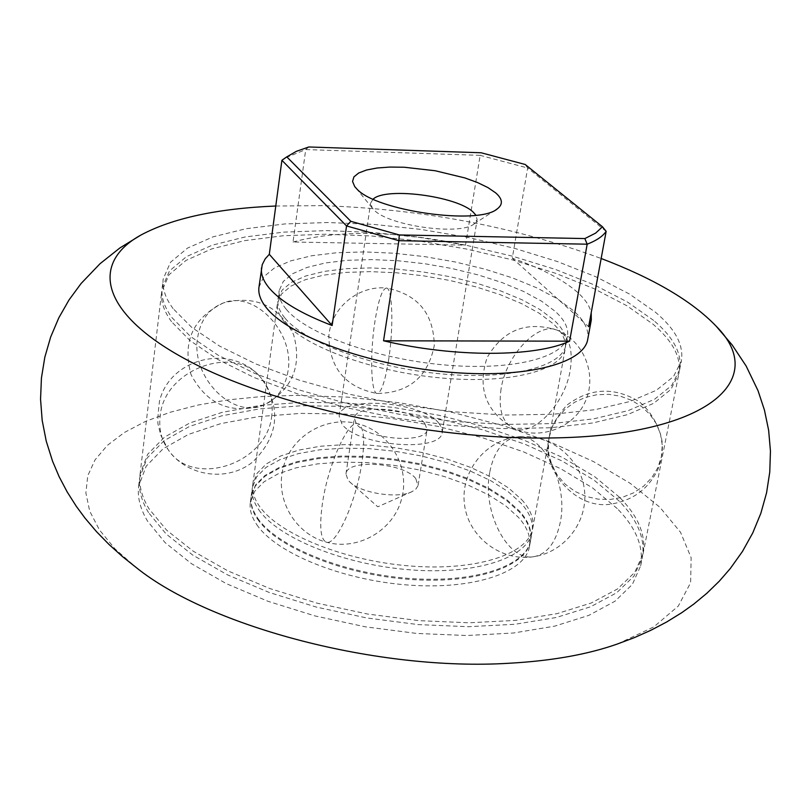 <?xml version="1.0" encoding="UTF-8"?>
<svg xmlns="http://www.w3.org/2000/svg" width="811" height="811" viewBox="0 0 811 811"><rect width="100%" height="100%" fill="white"/><g stroke="black" fill="none" stroke-linecap="round" stroke-linejoin="round"><path stroke-width="0.61" stroke-dasharray="4.05 3.04" d="M617.516 643.954L653.798 626.893L678.28 606.091L690.637 582.663L691.134 557.704L680.51 532.249L659.819 507.22L630.34 483.427L593.429 461.54L550.527 442.117L503.033 425.613L452.386 412.424L399.965 402.834L347.189 397.086L295.457 395.373L261.112 396.599L228.438 399.833L197.914 405.074L170.046 412.302L145.331 421.487L124.265 432.547L107.346 445.391L95.029 459.867L87.75 475.804L85.875 492.976L89.697 511.102L99.388 529.857L115.02 548.885L136.491 567.761M275.781 206.014L322.17 205.649C420.98 208.903 513.981 226.512 601.164 258.496M258.952 287.276L263.626 276.875L274.412 267.975L290.683 260.878L311.677 255.759L336.545 252.758L364.332 251.917L394.075 253.235L424.751 256.631L455.376 262.004L484.927 269.151L512.42 277.879L536.912 287.905L557.481 298.914L573.306 310.542C584.396 320.487 589.202 330.087 587.732 339.343M606.152 231.358L527.647 167.989L512.278 258.212C540.704 268.066 562.185 279.207 576.733 291.636C584.893 298.803 589.719 305.848 591.199 312.782M256.773 524.626C275.76 553.011 341.593 580.027 407.446 584.984C473.381 590.144 525.325 572.556 529.451 546.604C531.002 537.064 527.353 527.332 518.493 517.408L505.517 505.709L488.384 494.771L467.805 484.958L444.55 476.604L419.429 469.954L393.294 465.23L367.038 462.584L341.532 462.118L317.659 463.862L296.268 467.795L278.153 473.817L264.051 481.775L254.613 491.405L250.335 502.394C249.382 509.501 251.532 516.911 256.773 524.626M257.543 519.07C276.561 547.354 342.465 574.32 408.369 579.307C474.354 584.498 526.329 567.011 530.424 541.16C531.975 531.671 528.316 521.97 519.445 512.086L506.439 500.417L489.297 489.509L468.697 479.727L445.411 471.384L420.27 464.744L394.116 460.019L367.839 457.363L342.323 456.877L318.429 458.6L297.019 462.493L278.893 468.484L264.802 476.392L255.364 485.971L251.086 496.92C250.133 503.996 252.282 511.386 257.543 519.07M373.101 199.151L370.647 203.014L372.239 207.971L373.871 209.806C388.033 225.772 460.516 235.92 474.1 223.897L477.121 219.669L475.966 215.239M438.741 423.068C421.477 401.344 340.002 395.362 339.13 416.023L342.019 424.194C357.489 446.354 441.985 452.832 442.248 432.101L441.711 427.671L438.741 423.068M424.711 423.23C412.698 407.852 354.883 403.584 354.336 418.172L356.435 424.021C367.545 439.623 426.87 444.144 427.113 429.516L424.711 423.23M415.779 478.612C403.99 462.635 346.621 458.661 345.952 473.918L347.99 480.011L349.622 481.795C360.459 493.189 398.434 499.1 412.221 491.547L415.871 489.104L418.01 485.677L415.779 478.612M525.173 164.471L527.647 167.989L480.163 155.347L481.105 152.762M480.163 155.347L305.717 149.569L293.024 242.013L465.524 245.135L480.163 155.347M308.809 146.973L305.717 149.569L285.34 157.871M512.278 258.212L588.644 326.681M293.024 242.013C338.674 229.655 396.173 230.689 465.524 245.135M148.525 512.572C141.276 500.509 138.306 488.982 139.624 477.973L147.156 457.992L164.146 440.657L189.439 426.485L221.748 415.82L259.652 408.876L301.733 405.733L346.55 406.402L392.676 410.782L438.7 418.709L483.224 429.942L524.869 444.195L562.236 461.064L593.987 480.092L618.783 500.722C637.649 519.821 645.485 538.778 642.292 557.593L633.989 576.114L616.674 592.76L590.56 606.79L556.316 617.485L515.066 624.267L468.373 626.71L418.192 624.592L366.734 617.952L316.331 607.074L269.232 592.466L227.475 574.847L192.704 555.059L166.143 533.993L148.525 512.572M617.262 508.598L592.517 487.877L560.827 468.768L523.511 451.839L481.927 437.545L437.464 426.292L391.49 418.364L345.415 414.015L300.648 413.397L258.608 416.601L220.724 423.636L188.456 434.412L163.173 448.706L146.183 466.163L138.64 486.276C137.312 497.356 140.262 508.953 147.501 521.067L165.079 542.6L191.589 563.757L226.289 583.626L267.985 601.296L315.013 615.934L365.345 626.822L416.732 633.442L466.842 635.52L513.485 633.006L554.704 626.143L588.918 615.336L615.022 601.204L632.347 584.437L640.66 565.794C643.883 546.867 636.077 527.799 617.262 508.598M257.665 518.148C276.693 546.411 342.607 573.367 408.531 578.365C474.516 583.555 526.501 566.088 530.597 540.258C532.138 530.769 528.478 521.078 519.608 511.194L506.601 499.535L489.449 488.627L468.849 478.845L445.553 470.512L420.412 463.872L394.258 459.148L367.971 456.492L342.455 456.005L318.561 457.718L297.14 461.611L279.025 467.592L264.923 475.489L255.485 485.069L251.207 496.008C250.254 503.084 252.414 510.464 257.665 518.148M258.821 509.795C277.889 537.906 343.915 564.78 409.92 569.819C475.986 575.06 528.002 557.755 532.067 532.087C533.608 522.649 529.928 513.018 521.027 503.185L508 491.578L490.817 480.72L470.177 470.978L446.861 462.655L421.679 456.035L395.494 451.311L369.177 448.635L343.631 448.128L319.706 449.801L298.276 453.643L280.14 459.563L266.038 467.4L256.6 476.909L252.333 487.776C251.39 494.801 253.549 502.141 258.821 509.795M173.108 308.626C165.383 298.164 162.078 288.29 163.204 278.984L170.513 262.257L187.564 248.065L213.192 236.802L246.057 228.722L284.732 223.948L327.756 222.518L373.648 224.383L420.98 229.422L468.302 237.451L514.194 248.237L557.238 261.487L596.034 276.845L629.164 293.876L655.268 312.073C675.249 328.82 683.947 345.141 681.352 361.057L673.505 376.588L656.322 390.284L630.005 401.496L595.193 409.656L553.011 414.279L505.071 415.05L453.379 411.816L400.239 404.679L348.051 393.953L299.188 380.136L255.759 363.916L219.507 346.054L191.7 327.36L173.108 308.626M653.646 320.426L627.602 302.118L594.534 284.996L555.809 269.566L512.826 256.276L466.994 245.459L419.723 237.441L372.452 232.433L326.6 230.618L283.627 232.128L244.983 236.994L212.147 245.196L186.53 256.59L169.479 270.935L162.159 287.804C161.024 297.191 164.319 307.146 172.013 317.679L190.565 336.535L218.311 355.33L254.502 373.283L297.86 389.574L346.642 403.422L398.748 414.157L451.818 421.274L503.438 424.447L551.328 423.616L593.47 418.892L628.261 410.609L654.568 399.265L671.751 385.438L679.628 369.765C682.244 353.728 673.586 337.275 653.646 320.426M285.168 318.317C305.392 342.921 373.881 367.809 441.782 373.942C509.754 380.237 562.56 366.785 565.906 344.898C567.183 336.859 563.118 328.506 553.71 319.848L540.014 309.569L522.102 299.817L500.701 290.926L476.594 283.181L450.642 276.825L423.717 272.07L396.711 269.07L370.546 267.924L346.104 268.694L324.258 271.391L305.828 275.943L291.555 282.248L282.106 290.115L277.991 299.3C277.19 305.281 279.582 311.627 285.168 318.317M286.395 309.437C306.67 333.868 375.28 358.665 443.262 364.838C511.315 371.185 564.162 357.925 567.477 336.22C568.734 328.242 564.649 319.96 555.221 311.353L541.495 301.134L523.551 291.433L502.11 282.583L477.973 274.868L451.98 268.532L425.015 263.778L397.988 260.757L371.793 259.581L347.331 260.311L325.464 262.946L307.014 267.437L292.741 273.672L283.292 281.458L279.187 290.561C278.386 296.491 280.788 302.787 286.395 309.437M171.537 321.693C163.842 311.12 160.558 301.134 161.693 291.717L169.023 274.777L186.064 260.382L211.681 248.926L244.506 240.664L283.13 235.758L326.093 234.217L371.914 236.001L419.165 240.999L466.406 249.018L512.217 259.834L555.18 273.155L593.875 288.604L626.913 305.767L652.936 324.126C672.846 341.025 681.493 357.529 678.858 373.628L670.971 389.361L653.788 403.249L627.481 414.654L592.699 422.987L550.578 427.752L502.719 428.624L451.119 425.471L398.089 418.364L346.013 407.619L297.262 393.761L253.944 377.439L217.784 359.445L190.058 340.6L171.537 321.693M619.462 497.204L594.635 476.635L562.864 457.637L525.467 440.789L483.802 426.556L439.248 415.323L393.203 407.396L347.057 403.006L302.219 402.317L260.118 405.429L222.194 412.333L189.886 422.957L164.582 437.078L147.592 454.353L140.06 474.283C138.742 485.252 141.722 496.758 148.981 508.781L166.62 530.161L193.2 551.176L227.992 570.934L269.789 588.533L316.919 603.12L367.363 613.998L418.841 620.648L469.052 622.787L515.766 620.374L557.045 613.633L591.3 602.978L617.414 589.009L634.729 572.414L643.022 553.943C646.205 535.179 638.348 516.272 619.462 497.204M521.666 499.617C530.566 509.43 534.256 519.04 532.726 528.448C528.681 554.045 476.645 571.279 410.538 566.017C344.493 560.959 278.426 534.114 259.327 506.064C254.056 498.441 251.886 491.121 252.829 484.116L257.097 473.279L266.535 463.801L280.647 455.995L298.783 450.095L320.223 446.273L344.148 444.61L369.715 445.138L396.042 447.814L422.237 452.548L447.439 459.168L470.775 467.471L491.425 477.192L508.619 488.029L521.666 499.617M284.631 322.261C304.835 346.946 373.263 371.874 441.123 377.977C509.055 384.252 561.841 370.718 565.216 348.75C566.494 340.681 562.428 332.307 553.041 323.619L539.356 313.31L521.463 303.537L500.073 294.626L475.986 286.871L450.044 280.515L423.129 275.76L396.153 272.76L369.998 271.624L345.567 272.415L323.721 275.132L305.291 279.724L291.037 286.06L281.589 293.957L277.463 303.172C276.663 309.184 279.045 315.55 284.631 322.261M548.996 437.899L548.358 442.887L548.844 454.302L551.956 465.362L557.562 475.53L565.389 484.36L575.06 491.446L586.12 496.454L598.072 499.16L610.359 499.454L622.422 497.295L633.695 492.794L643.65 486.154L651.821 477.659L657.833 467.714L661.37 456.775L662.263 445.087C662.759 451.909 661.35 459.918 658.045 469.113C648.82 488.425 633.584 500.012 612.335 503.874C575.769 510.991 543.329 469.407 548.358 442.887L549.787 433.865C551.997 425.146 557.664 415.607 566.788 405.236C589.688 387.993 613.592 386.644 638.47 401.181C653.919 412.9 662.557 434.858 662.263 445.077L660.519 434.189L656.373 423.829L649.976 414.472L641.613 406.524L631.647 400.35L620.516 396.224L608.716 394.328L596.764 394.744L585.197 397.451L574.523 402.327L565.196 409.149L557.633 417.614L552.159 427.336L548.996 437.899M288.037 371.012C285.29 387.638 277.352 398.921 264.234 404.871C232.939 419.713 191.092 377.531 197.509 338.319C200.205 320.446 208.853 308.636 223.441 302.898C255.222 294.91 278.589 305.463 293.552 334.558C302.26 365.771 292.487 389.209 264.234 404.871C231.53 414.968 207.129 404.882 191.031 374.611C182.12 341.745 192.917 317.841 223.441 302.898C254.401 290.156 294.93 332.48 288.037 371.012M501.066 388.976C498.197 409.373 502.313 422.46 513.404 428.218C532.533 437.758 564.78 404.466 570.174 370.445C573.387 349.521 569.15 336.119 557.471 330.239C584.123 341.431 597.423 375.027 585.299 401.546C573.6 428.259 539.477 440.728 513.404 428.218C485.88 411.806 477.101 388.297 487.076 357.692C503.246 329.742 526.704 320.598 557.471 330.239C538.697 321.197 506.145 354.64 501.066 388.976M361.919 462.392C356.627 499.708 336.839 545.215 326.691 542.275C320.7 540.187 319.23 527.606 322.271 504.523C327.492 466.295 347.848 420.331 357.6 423.677C326.326 415.425 291.25 435.872 283.242 467.683C274.716 499.373 295.366 534.277 326.691 542.275C358.168 550.983 393.74 530.435 401.759 498.37C410.305 466.437 389.25 431.361 357.6 423.677C363.754 426.059 365.193 438.964 361.919 462.392M388.53 360.53C384.931 382.194 381.089 393.173 376.993 393.477C370.901 393.203 369.857 353.586 374.885 321.754C378.413 299.847 382.305 288.615 386.543 288.067C417.847 294.332 433.753 313.512 434.27 345.598C427.924 377.034 408.825 392.99 376.993 393.477C345.506 387.425 329.459 368.265 328.84 335.987C331.172 307.562 358.523 285.137 386.543 288.067C392.544 287.986 393.761 328.05 388.53 360.53M489.722 472.357C481.967 511.072 507.331 561.222 533.395 556.751C546.888 554.389 555.849 542.904 560.279 522.274C568.592 483.234 542.812 432.861 517.519 436.886C485.221 440.251 460.08 472.022 464.5 504.554C468.413 537.146 501.168 561.82 533.395 556.751C564.811 552.372 588.705 521.088 584.356 489.266C580.453 457.394 549.067 433.033 517.519 436.886C503.246 439.126 493.98 450.957 489.722 472.357M271.797 415.455C267.539 463.71 193.099 488.729 168.039 449.497C161.409 439.907 158.753 428.938 160.102 416.58C163.487 369.34 235.16 343.134 261.679 378.696C233.294 342.708 169.854 356.911 159.443 401.475C157.8 415.496 157.405 423.362 158.257 425.065L160.791 435.254L168.039 449.497C186.287 476.29 226.837 482.484 252.383 462.26C278.629 436.602 281.721 408.744 261.679 378.696C270.175 389.148 273.54 401.394 271.797 415.455M529.451 546.604L530.424 541.16M372.239 207.971L355.765 187.838M339.13 416.023L370.647 203.014M345.952 473.918L354.336 418.172M349.622 481.795L377.784 506.794L412.221 491.547M418.121 485.15L427.113 429.516M442.248 432.101L477.121 219.669M474.1 223.897L495.906 209.765M250.335 502.394L251.086 496.92M138.64 486.276L139.624 477.973M530.597 540.258L532.067 532.087M640.66 565.794L642.292 557.593M251.207 496.008L252.333 487.776M162.159 287.804L163.204 278.984M565.906 344.898L567.477 336.22M679.628 369.765L681.352 361.057M277.991 299.3L279.187 290.561M140.06 474.283L161.693 291.717M532.726 528.448L565.216 348.75M643.022 553.943L678.858 373.628M252.829 484.116L277.463 303.172"/><path stroke-width="1.22" d="M140.85 235.078L119.906 247.943L100.047 263.697L81.1 283.495L69.036 299.918L58.797 317.851L50.657 337.052L44.818 357.235L41.432 378.048L40.55 399.245L42.182 420.382L46.237 441.133L52.563 461.226L59.152 476.716L67.141 491.871L76.275 506.267L85.043 518.148L96.59 531.752L109.069 544.526L122.38 556.508L136.491 567.761C210.191 626.994 378.767 671.437 509.217 663.246C551.713 660.884 587.813 654.457 617.516 643.954L634.415 637.608L650.787 630.319L666.601 622.027L681.787 612.66L693.8 604.073L706.928 593.206L719.215 581.264L730.265 568.562L742.491 551.409L752.76 532.928L760.84 513.322L766.557 492.895L769.771 472.053L770.45 451.058L768.635 430.276L764.438 410.052L758.042 390.709L746.14 366.025L732.13 344.908L716.174 326.204C769.852 379.893 707.841 436.318 549.97 437.97C427.559 440.049 271.898 405.936 186.337 359.608C100.209 313.228 89.93 263.311 140.85 235.078C172.5 218.159 217.47 208.468 275.781 206.014M601.164 258.496C653.747 278.497 692.087 301.063 716.174 326.204M591.199 312.782L591.3 319.96L587.732 339.343C583.95 364.007 523.622 379.213 445.574 371.854C367.616 364.686 289.365 336.119 266.819 308.302C260.706 300.891 258.08 293.886 258.952 287.276L262.237 264.65L265.227 258.81L269.303 254.319L281.904 160.304L346.55 225.934L332.125 325.515C301.804 313.948 280.93 301.57 269.505 288.402C263.342 281.113 260.696 274.219 261.547 267.731M591.3 319.96L588.644 326.681L606.152 231.358C602.776 236.325 596.45 240.603 587.174 244.192L569.596 341.178C535.199 357.245 454.616 357.6 383.552 340.792L398.87 240.685L346.55 225.934L350.849 221.322L286.79 156.878L281.904 160.304L285.34 157.871M356.952 189.075L354.711 186.56L352.562 181.471L353.91 176.889L358.655 173.017L366.511 170.016L377.074 168.009L389.838 167.066L404.223 167.238L435.274 170.756L464.885 177.933L477.517 182.546L487.918 187.574L495.602 192.815C502.668 198.979 503.236 204.331 497.295 208.863C478.946 225.428 376.345 211.032 356.952 189.075M475.966 215.239L473.208 212.147C456.948 196.09 385.823 186.794 373.101 199.151M286.79 156.878L296.319 151.353L308.809 146.973L481.105 152.762L525.173 164.471L602.482 226.776L606.152 231.358M584.853 238.566L587.174 244.192L398.87 240.685L399.296 234.937L584.853 238.566L595.619 233.132L602.482 226.776M399.296 234.937L350.849 221.322M569.596 341.178L383.552 340.792M332.125 325.515L269.303 254.319M355.765 187.838L354.711 186.56M495.906 209.765L497.295 208.863M286.993 156.726L282.512 159.818"/></g></svg>
